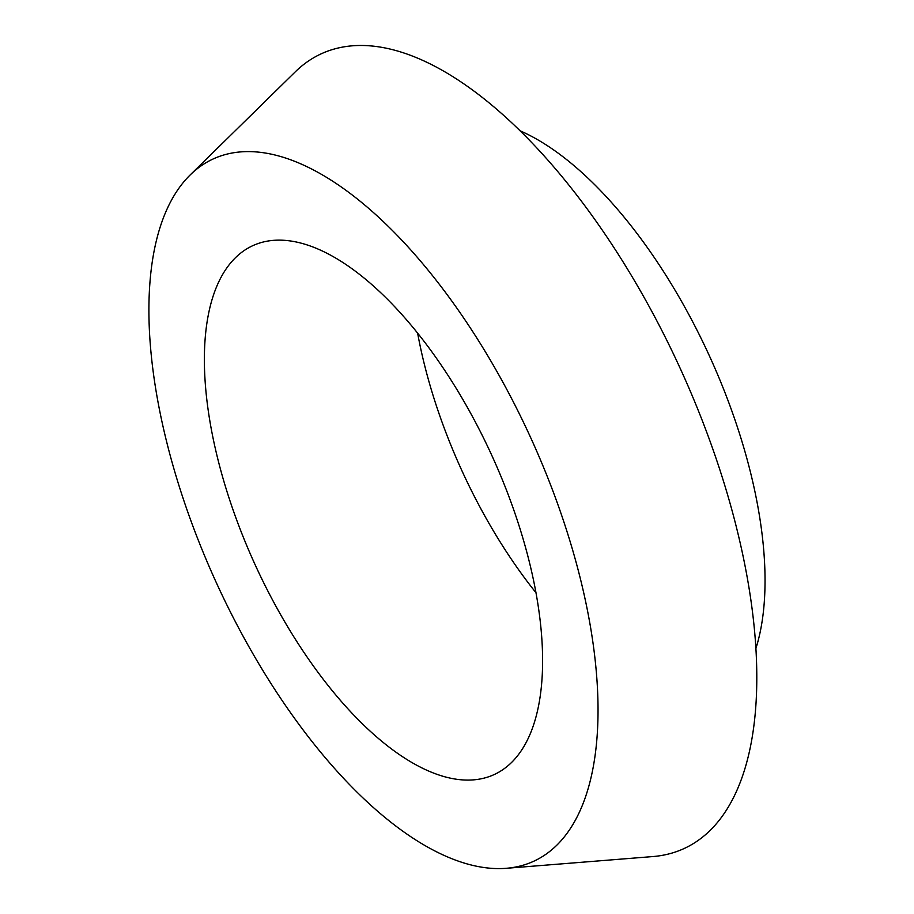 <?xml version="1.0" encoding="UTF-8"?>
<svg xmlns="http://www.w3.org/2000/svg" width="914" height="914" viewBox="0 0 914 914"><rect width="100%" height="100%" fill="white"/><g stroke="black" fill="none" stroke-linecap="round" stroke-linejoin="round"><path stroke-width="1.37" d="M519.986 130.759A317.695 142.481 65.5 0 1 686.882 310.954A317.695 142.481 65.5 0 1 755.969 648.255M503.134 382.658A386.005 173.112 65.5 0 1 506.276 868.3A386.005 173.112 65.5 0 1 243.844 637.584A386.005 173.112 65.5 0 1 190.123 174.997A386.005 173.112 65.5 0 1 503.134 382.658M190.123 174.997L295.165 71.955A436.835 195.904 65.5 0 1 649.397 306.955A436.835 195.904 65.5 0 1 652.95 856.555L506.276 868.3M536.027 592.798A290.698 130.371 65.5 0 1 482.546 511.851A290.698 130.371 65.5 0 1 417.641 333.176M275.857 606.108A290.698 130.371 65.5 0 1 252.881 245.626A290.698 130.371 65.5 0 1 471.121 414.122A290.698 130.371 65.5 0 1 494.097 774.604A290.698 130.371 65.5 0 1 275.857 606.108"/></g></svg>
